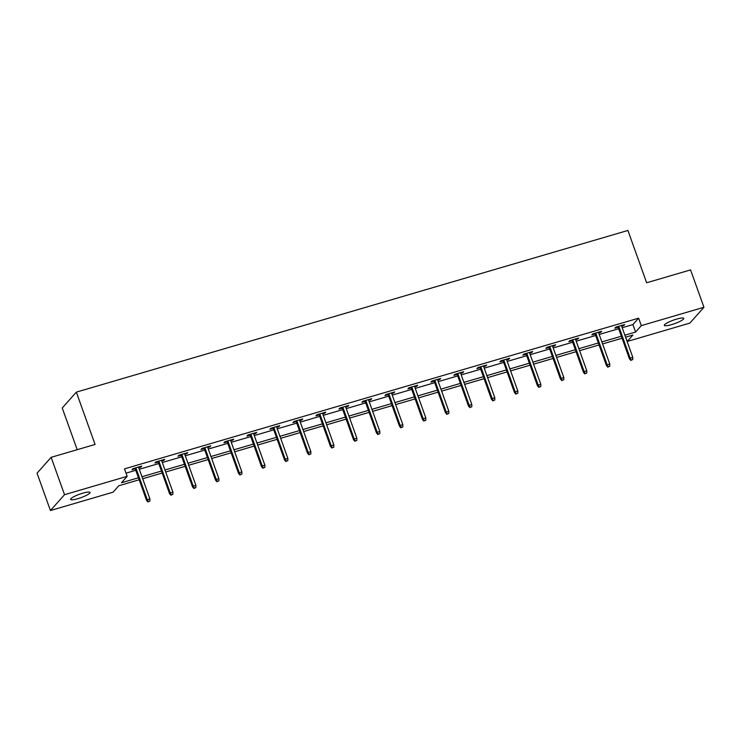 <?xml version="1.0" encoding="UTF-8"?>
<svg xmlns="http://www.w3.org/2000/svg" width="741" height="741" viewBox="0 0 741 741"><rect width="100%" height="100%" fill="white"/><g stroke="black" fill="none" stroke-linecap="round" stroke-linejoin="round"><path stroke-width="1.11" d="M82.76 493.182A10.328 1.853 -19.7 0 1 90.05 492.441A10.328 1.853 -19.7 0 1 77.888 498.665A10.328 1.853 -19.7 0 1 70.599 499.406A10.328 1.853 -19.7 0 1 82.76 493.182M676.496 319.149A10.328 1.853 -19.7 0 1 683.776 318.408A10.328 1.853 -19.7 0 1 671.615 324.623A10.328 1.853 -19.7 0 1 664.334 325.364A10.328 1.853 -19.7 0 1 676.496 319.149M77.184 449.694L62.244 407.985L76.332 392.137L627.914 230.46L646.643 282.775L690.566 269.9L703.95 307.265L689.862 323.113L627.21 341.471L632.925 335.052L625.589 337.201M625.673 337.174L627.21 341.471M139.178 479.779L118.792 485.753L113.077 492.181L50.434 510.54L64.523 494.701L127.165 476.333L121.45 482.762L138.456 477.769M64.523 494.701L51.138 457.327L37.05 473.175L50.434 510.54M622.199 327.717L632.916 324.577L638.631 318.158L124.488 468.858L127.165 476.333M126.026 473.156L135.788 470.303M139.308 469.266L158.778 463.56M162.298 462.523L181.777 456.817M185.296 455.789L204.766 450.083M208.295 449.046L227.765 443.34M231.285 442.303L250.754 436.597M254.283 435.569L273.753 429.854M277.273 428.826L296.743 423.12M300.272 422.083L319.741 416.377M323.261 415.349L342.731 409.634M346.26 408.606L365.73 402.9M369.25 401.863L388.729 396.157M392.248 395.12L411.718 389.414M415.247 388.386L434.717 382.68M438.237 381.643L457.706 375.937M461.235 374.9L480.705 369.194M484.225 368.166L503.695 362.451M507.224 361.423L526.694 355.717M530.213 354.68L549.683 348.974M553.212 347.946L572.682 342.231M576.202 341.203L595.681 335.497M599.2 334.46L618.67 328.754M621.653 326.216L623.709 325.614L624.663 324.539L615.817 327.133L614.873 328.207L618.133 327.253M598.663 332.959L600.719 332.357L601.673 331.283L592.828 333.876L591.874 334.951L595.134 333.987M575.664 339.702L577.721 339.091L578.675 338.026L569.829 340.619L568.875 341.684L572.145 340.73M552.675 346.436L554.731 345.834L555.685 344.769L546.839 347.353L545.885 348.427L549.146 347.473M529.676 353.179L531.732 352.577L532.686 351.503L523.841 354.096L522.887 355.171L526.156 354.207M506.687 359.922L508.743 359.32L509.688 358.246L500.851 360.839L499.897 361.904L503.158 360.95M483.688 366.656L485.744 366.054L486.698 364.989L477.852 367.582L476.898 368.647L480.168 367.693M460.698 373.399L462.745 372.797L463.699 371.723L454.854 374.316L453.909 375.391L457.169 374.427M437.699 380.142L439.756 379.54L440.71 378.466L431.864 381.059L430.91 382.134L434.18 381.17M414.701 386.876L416.757 386.274L417.711 385.209L408.865 387.802L407.921 388.868L411.181 387.913M391.711 393.619L393.767 393.017L394.721 391.943L385.876 394.536L384.922 395.611L388.182 394.657M368.712 400.362L370.769 399.76L371.723 398.686L362.877 401.279L361.923 402.354L365.193 401.39M345.723 407.096L347.779 406.494L348.733 405.429L339.887 408.022L338.933 409.088L342.194 408.134M322.724 413.839L324.78 413.237L325.734 412.172L316.889 414.756L315.935 415.831L319.204 414.877M299.735 420.582L301.791 419.98L302.736 418.906L293.899 421.499L292.945 422.574L296.205 421.61M276.736 427.325L278.792 426.723L279.746 425.649L270.9 428.242L269.946 429.308L273.216 428.354M253.746 434.059L255.802 433.457L256.747 432.392L247.902 434.986L246.957 436.051L250.217 435.097M230.747 440.802L232.804 440.2L233.758 439.126L224.912 441.719L223.958 442.794L227.228 441.831M207.749 447.545L209.805 446.943L210.759 445.869L201.913 448.462L200.968 449.528L204.229 448.574M184.759 454.279L186.815 453.677L187.769 452.612L178.924 455.206L177.97 456.271L181.23 455.317M161.76 461.022L163.817 460.42L164.771 459.346L155.925 461.939L154.971 463.014L158.241 462.06M138.771 467.766L140.827 467.163L141.781 466.089L132.935 468.683L131.981 469.757L135.242 468.794M51.138 457.327L95.07 444.452L76.332 392.137M638.631 318.158L641.308 325.632L703.95 307.265M624.867 335.191L635.593 332.051L641.308 325.632M141.985 476.741L161.455 471.035M164.974 469.998L184.453 464.292M187.973 463.264L207.443 457.549M210.963 456.521L230.442 450.815M233.961 449.778L253.431 444.072M256.96 443.044L276.43 437.329M279.95 436.301L299.42 430.595M302.949 429.558L322.418 423.852M325.938 422.815L345.408 417.109M348.937 416.081L368.407 410.375M371.926 409.338L391.405 403.632M394.925 402.595L414.395 396.889M417.915 395.861L437.394 390.146M440.914 389.118L460.383 383.412M463.912 382.375L483.382 376.669M486.902 375.641L506.372 369.926M509.901 368.898L529.37 363.192M532.89 362.154L552.36 356.449M555.889 355.411L575.359 349.706M578.878 348.678L598.348 342.972M601.877 341.934L621.347 336.229M622.07 338.229L602.59 343.944M599.071 344.973L579.601 350.678M576.072 351.716L556.602 357.421M553.082 358.449L533.613 364.164M530.084 365.193L510.614 370.898M507.094 371.936L487.624 377.641M484.095 378.679L464.626 384.384M461.106 385.413L441.636 391.118M438.107 392.156L418.637 397.861M415.117 398.899L395.638 404.605M392.119 405.633L372.649 411.348M369.12 412.376L349.65 418.081M346.13 419.119L326.661 424.825M323.132 425.853L303.662 431.568M300.142 432.596L280.672 438.301M277.143 439.339L257.673 445.045M254.154 446.082L234.684 451.788M231.155 452.816L211.685 458.522M208.165 459.559L188.686 465.265M185.167 466.302L165.697 472.008M162.168 473.036L142.698 478.742M632.916 324.577L635.593 332.051M623.459 324.901L623.709 325.614M600.46 331.635L600.719 332.357M577.471 338.378L577.721 339.091M554.472 345.121L554.731 345.834M531.473 351.864L531.732 352.577M508.483 358.598L508.743 359.32M485.485 365.341L485.744 366.054M462.495 372.084L462.745 372.797M439.496 378.818L439.756 379.54M416.507 385.561L416.757 386.274M393.508 392.304L393.767 393.017M370.519 399.038L370.769 399.76M347.52 405.781L347.779 406.494M324.521 412.524L324.78 413.237M301.531 419.258L301.791 419.98M278.533 426.001L278.792 426.723M255.543 432.744L255.802 433.457M232.544 439.487L232.804 440.2M209.555 446.221L209.805 446.943M186.556 452.964L186.815 453.677M163.566 459.707L163.817 460.42M140.568 466.441L140.827 467.163M617.874 326.531L629.452 358.866L630.137 358.098L618.744 326.281M631.276 360.043L632.749 359.607L631.276 360.043L630.137 358.098L632.795 357.319L621.403 325.503M629.452 358.866L630.887 360.469M632.749 359.607L632.795 357.319M594.884 333.274L606.462 365.609L607.148 364.841L595.755 333.015M608.278 366.776L609.75 366.35L608.278 366.776L607.148 364.841L609.797 364.063L598.404 332.237M606.462 365.609L607.898 367.203M609.75 366.35L609.797 364.063M571.885 340.017L583.463 372.353L584.149 371.574L572.756 339.758M585.279 373.52L586.761 373.084L585.279 373.52L584.149 371.574L586.807 370.796L575.414 338.98M583.463 372.353L584.899 373.946M586.761 373.084L586.807 370.796M548.896 346.751L560.474 379.086L561.159 378.318L549.766 346.501M562.289 380.263L563.762 379.827L562.289 380.263L561.159 378.318L563.808 377.54L552.415 345.723M560.474 379.086L561.91 380.689M563.762 379.827L563.808 377.54M525.897 353.494L537.475 385.829L538.161 385.061L526.768 353.244M539.291 386.997L540.763 386.57L539.291 386.997L538.161 385.061L540.81 384.283L529.417 352.466M537.475 385.829L538.911 387.432M540.763 386.57L540.81 384.283M502.907 360.237L514.476 392.573L515.162 391.794L503.769 359.978M516.301 393.74L517.774 393.304L516.301 393.74L515.162 391.794L517.82 391.016L506.427 359.2M514.476 392.573L515.921 394.166M517.774 393.304L517.82 391.016M479.909 366.971L491.487 399.306L492.172 398.538L480.779 366.721M493.302 400.483L494.775 400.047L493.302 400.483L492.172 398.538L494.821 397.76L483.428 365.943M491.487 399.306L492.922 400.909M494.775 400.047L494.821 397.76M456.91 373.714L468.488 406.049L469.173 405.281L457.781 373.464M470.313 407.217L471.785 406.79L470.313 407.217L469.173 405.281L471.832 404.503L460.439 372.686M468.488 406.049L469.933 407.652M471.785 406.79L471.832 404.503M433.92 380.457L445.498 412.793L446.184 412.024L434.791 380.198M447.314 413.96L448.787 413.524L447.314 413.96L446.184 412.024L448.833 411.246L437.44 379.42M445.498 412.793L446.934 414.386M448.787 413.524L448.833 411.246M410.922 387.2L422.5 419.526L423.185 418.758L411.792 386.941M424.324 420.703L425.797 420.267L424.324 420.703L423.185 418.758L425.843 417.98L414.451 386.163M422.5 419.526L423.935 421.129M425.797 420.267L425.843 417.98M387.932 393.934L399.51 426.27L400.196 425.501L388.803 393.684M401.326 427.446L402.798 427.011L401.326 427.446L400.196 425.501L402.845 424.723L391.452 392.906M399.51 426.27L400.946 427.872M402.798 427.011L402.845 424.723M364.933 400.677L376.511 433.013L377.197 432.244L365.804 400.418M378.327 434.18L379.809 433.754L378.327 434.18L377.197 432.244L379.855 431.466L368.462 399.64M376.511 433.013L377.947 434.606M379.809 433.754L379.855 431.466M341.944 407.42L353.522 439.756L354.207 438.978L342.814 407.161M355.337 440.923L356.81 440.487L355.337 440.923L354.207 438.978L356.856 438.2L345.463 406.383M353.522 439.756L354.958 441.349M356.81 440.487L356.856 438.2M318.945 414.154L330.523 446.49L331.208 445.721L319.816 413.904M332.339 447.666L333.811 447.231L332.339 447.666L331.208 445.721L333.858 444.943L322.474 413.126M330.523 446.49L331.959 448.092M333.811 447.231L333.858 444.943M295.955 420.897L307.524 453.233L308.21 452.464L296.826 420.647M309.349 454.4L310.822 453.974L309.349 454.4L308.21 452.464L310.868 451.686L299.475 419.869M307.524 453.233L308.969 454.835M310.822 453.974L310.868 451.686M272.957 427.64L284.535 459.976L285.22 459.198L273.827 427.381M286.35 461.143L287.823 460.707L286.35 461.143L285.22 459.198L287.869 458.42L276.476 426.603M284.535 459.976L285.97 461.569M287.823 460.707L287.869 458.42M249.958 434.374L261.536 466.71L262.221 465.941L250.829 434.124M263.361 467.886L264.833 467.451L263.361 467.886L262.221 465.941L264.88 465.163L253.487 433.346M261.536 466.71L262.981 468.312M264.833 467.451L264.88 465.163M226.968 441.117L238.546 473.453L239.232 472.684L227.839 440.867M240.362 474.62L241.835 474.194L240.362 474.62L239.232 472.684L241.881 471.906L230.488 440.089M238.546 473.453L239.982 475.055M241.835 474.194L241.881 471.906M203.97 447.86L215.548 480.196L216.233 479.418L204.84 447.601M217.372 481.363L218.845 480.928L217.372 481.363L216.233 479.418L218.891 478.649L207.499 446.823M215.548 480.196L216.983 481.789M218.845 480.928L218.891 478.649M180.98 454.603L192.558 486.93L193.244 486.161L181.851 454.344M194.374 488.106L195.846 487.671L194.374 488.106L193.244 486.161L195.893 485.383L184.5 453.566M192.558 486.93L193.994 488.532M195.846 487.671L195.893 485.383M157.981 461.337L169.559 493.673L170.245 492.904L158.852 461.087M171.375 494.84L172.857 494.414L171.375 494.84L170.245 492.904L172.903 492.126L161.51 460.309M169.559 493.673L170.995 495.275M172.857 494.414L172.903 492.126M134.992 468.08L146.57 500.416L147.255 499.647L135.862 467.821M148.385 501.583L149.858 501.157L148.385 501.583L147.255 499.647L149.904 498.869L138.511 467.043M146.57 500.416L148.005 502.009M149.858 501.157L149.904 498.869"/></g></svg>
